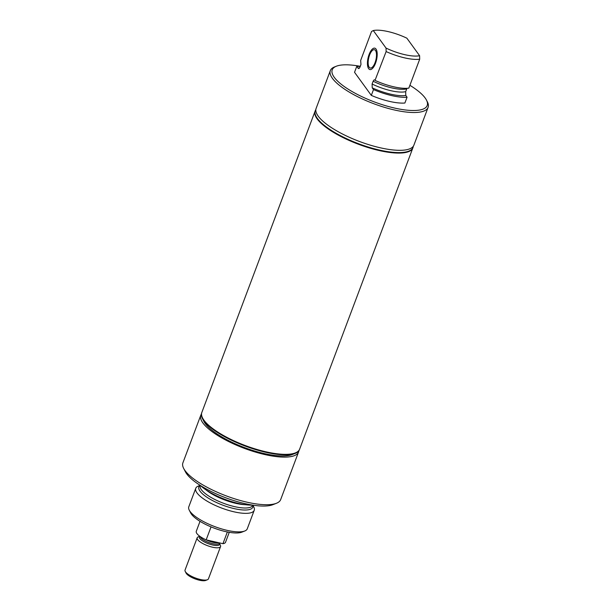 <?xml version="1.0" encoding="UTF-8"?>
<svg xmlns="http://www.w3.org/2000/svg" width="611" height="611" viewBox="0 0 611 611"><rect width="100%" height="100%" fill="white"/><g stroke="black" fill="none" stroke-linecap="round" stroke-linejoin="round"><path stroke-width="0.92" d="M200.026 521.32L196.291 531.264A15.619 4.697 20.6 0 0 196.918 533.579A15.619 4.697 20.6 0 0 206.167 539.872L211.047 526.881M227.361 531.96L222.954 543.683A15.619 4.697 20.6 0 0 225.528 542.255L229.262 532.311M222.954 543.683L206.167 539.872M199.789 536.267L198.185 536.901A12.495 3.758 20.6 0 0 197.177 537.779A12.495 3.758 20.6 0 0 197.681 539.635A12.495 3.758 20.6 0 0 210.062 546.547A12.495 3.758 20.6 0 0 220.563 546.57A12.495 3.758 20.6 0 0 220.388 545.241L219.441 543.408A10.784 3.238 20.6 0 1 215.423 545.455A10.784 3.238 20.6 0 1 199.782 538.459A10.784 3.238 20.6 0 1 199.828 536.298M197.177 537.779L185.041 570.078A12.495 3.758 20.6 0 0 185.217 571.407A12.495 3.758 20.6 0 0 185.545 571.927A12.495 3.758 20.6 0 0 196.039 578.22A12.495 3.758 20.6 0 0 207.419 579.747A12.495 3.758 20.6 0 0 208.427 578.869L220.563 546.57M185.217 571.407L186.088 573.095A11.006 3.307 20.6 0 0 186.378 573.561A11.006 3.307 20.6 0 0 195.627 579.098A11.006 3.307 20.6 0 0 205.647 580.45L207.419 579.747M295.205 453.377L292.15 454.584A49.667 14.924 -159.4 0 1 264.189 453.553A49.667 14.924 -159.4 0 1 203.914 421.414L202.409 418.497A52.225 15.695 20.6 0 0 265.793 452.3A52.225 15.695 20.6 0 0 295.205 453.377A52.225 15.695 20.6 0 0 299.436 449.681L299.566 449.329A52.225 15.695 20.6 0 0 299.589 449.261M201.378 414.128A52.225 15.695 20.6 0 0 200.798 415.22A52.225 15.695 20.6 0 0 264.937 454.584A52.225 15.695 20.6 0 0 298.573 451.972A52.225 15.695 20.6 0 0 298.855 450.773M200.798 415.22L182.903 462.833A52.225 15.695 20.6 0 0 183.651 468.393A52.225 15.695 20.6 0 0 247.043 502.196A52.225 15.695 20.6 0 0 276.447 503.273A52.225 15.695 20.6 0 0 280.678 499.584L298.573 451.972M201.813 412.509A52.225 15.695 20.6 0 0 201.79 412.578A52.225 15.695 20.6 0 0 265.93 451.941A52.225 15.695 20.6 0 0 299.566 449.329M201.79 412.578L201.661 412.929A52.225 15.695 20.6 0 0 202.409 418.497M200.133 485.317L198.147 486.142A31.237 9.386 20.6 0 0 195.757 488.296L188.791 506.825A31.237 9.386 20.6 0 0 189.242 510.147L190.693 512.973A28.755 8.646 20.6 0 0 225.596 531.585A28.755 8.646 20.6 0 0 241.788 532.173L244.736 531.012A31.237 9.386 20.6 0 0 247.272 528.798L254.229 510.277A31.237 9.386 20.6 0 0 253.848 507.077L252.901 505.152M189.242 510.147A31.237 9.386 20.6 0 0 227.155 530.363A31.237 9.386 20.6 0 0 244.736 531.012M195.757 488.296A31.237 9.386 20.6 0 0 234.112 511.842A31.237 9.386 20.6 0 0 254.229 510.277M200.339 485.455A34.308 10.311 20.6 0 0 238.618 503.472A34.308 10.311 20.6 0 0 252.656 505.114M183.651 468.393L185.408 471.807A49.231 14.794 20.6 0 0 245.156 503.67A49.231 14.794 20.6 0 0 272.873 504.686L276.447 503.273M369.166 67.248A9.394 3.719 102.8 0 1 369.09 56.525A9.394 3.719 102.8 0 1 374.406 49.697A9.394 3.719 102.8 0 1 375.475 50.469A9.394 3.719 102.8 0 1 375.551 61.192A9.394 3.719 102.8 0 1 370.235 68.02A9.394 3.719 102.8 0 1 369.166 67.248M376.002 49.063A10.967 4.338 102.8 0 1 376.086 61.581A10.967 4.338 102.8 0 1 369.892 69.555A10.967 4.338 102.8 0 1 368.639 68.653A10.967 4.338 102.8 0 1 368.548 56.136A10.967 4.338 102.8 0 1 374.749 48.162A10.967 4.338 102.8 0 1 376.002 49.063A10.967 4.338 102.8 0 1 376.086 61.581A10.967 4.338 102.8 0 1 369.892 69.555A10.967 4.338 102.8 0 1 368.639 68.653A10.967 4.338 102.8 0 1 368.548 56.136A10.967 4.338 102.8 0 1 374.749 48.162A10.967 4.338 102.8 0 1 376.002 49.063M315.834 109.606A52.225 15.695 20.6 0 0 315.268 110.683L315.131 111.042A52.225 15.695 20.6 0 0 317.246 118.786A52.225 15.695 20.6 0 0 368.998 147.671A52.225 15.695 20.6 0 0 412.906 147.793L413.044 147.434A52.225 15.695 20.6 0 0 413.319 146.243M315.268 110.683A52.225 15.695 20.6 0 0 317.376 118.427A52.225 15.695 20.6 0 0 369.128 147.312A52.225 15.695 20.6 0 0 413.044 147.434M360.276 66.316A50.728 15.244 20.6 0 0 336.34 66.225L334.553 66.927A52.225 15.695 20.6 0 0 330.322 70.624L316.116 108.414A52.225 15.695 20.6 0 0 318.232 116.166A52.225 15.695 20.6 0 0 369.983 145.051A52.225 15.695 20.6 0 0 413.891 145.166L428.097 107.376A52.225 15.695 20.6 0 0 427.349 101.808L426.47 100.105A50.728 15.244 20.6 0 0 425.149 97.981A50.728 15.244 20.6 0 0 409.889 85.303M330.322 70.624A52.225 15.695 20.6 0 0 332.437 78.368A52.225 15.695 20.6 0 0 384.189 107.253A52.225 15.695 20.6 0 0 428.097 107.376M336.34 66.225A50.728 15.244 20.6 0 0 334.278 77.337A50.728 15.244 20.6 0 0 392.071 107.467A50.728 15.244 20.6 0 0 426.47 100.105M371.32 95.4L373.497 89.596L372.221 87.839L372.099 84.02L373.145 81.248C373.863 79.827 374.505 79.499 375.07 80.255L386.129 51.568L386.037 48.078A28.755 8.646 20.6 0 0 419.604 55.708L406.865 38.18A28.755 8.646 20.6 0 0 373.298 30.55L371.541 31.489L360.666 60.42L360.964 64.491L359.925 67.256L358.772 68.615L356.717 66.492L354.54 72.297L371.32 95.4A34.308 10.311 20.6 0 0 404.887 103.022L407.071 97.225L405.796 95.461L405.673 91.642L406.979 88.305M419.604 55.708L419.704 59.198L408.828 88.129A31.237 9.386 20.6 0 1 375.253 80.507M373.497 89.596A34.308 10.311 20.6 0 0 407.071 97.225M386.129 51.568A31.237 9.386 20.6 0 0 419.704 59.198M386.037 48.078L373.298 30.55M360.238 66.423A34.308 10.311 20.6 0 0 356.717 66.492M412.876 147.862A52.225 15.695 -159.4 0 1 412.853 147.938A52.225 15.695 -159.4 0 1 368.937 147.816A52.225 15.695 -159.4 0 1 317.185 118.931A52.225 15.695 -159.4 0 1 315.077 111.187A52.225 15.695 -159.4 0 1 315.108 111.11M412.853 147.938L299.611 449.2A52.225 15.695 -159.4 0 1 295.38 452.896A52.225 15.695 -159.4 0 1 247.829 446.481A52.225 15.695 -159.4 0 1 203.952 420.2A52.225 15.695 -159.4 0 1 202.592 418.016A52.225 15.695 -159.4 0 1 201.836 412.448L315.077 111.187M206.419 539.933A10.295 3.093 20.6 0 0 216.057 542.835A10.295 3.093 20.6 0 0 218.746 542.728M200.164 536.534A10.295 3.093 20.6 0 0 200.622 537.497A10.295 3.093 20.6 0 0 215.553 544.18A10.295 3.093 20.6 0 0 219.479 543.217L219.593 542.919M200.209 485.371A28.809 8.661 20.6 0 0 203.898 495.047A28.809 8.661 20.6 0 0 234.25 508.627A28.809 8.661 20.6 0 0 252.809 505.137M200.248 485.394L200.209 485.501A28.053 8.432 20.6 0 0 205.105 493.428A28.053 8.432 20.6 0 0 234.655 506.649A28.053 8.432 20.6 0 0 252.725 505.244L252.763 505.129M206.006 489.885A28.053 8.432 20.6 0 0 206.335 490.144A28.053 8.432 20.6 0 0 235.884 503.365A28.053 8.432 20.6 0 0 245.469 504.717M372.221 87.839A30.733 9.234 20.6 0 0 405.796 95.461M372.099 84.02A28.037 8.424 20.6 0 0 405.673 91.642M373.145 81.248A28.037 8.424 20.6 0 0 406.712 88.878M359.482 68.081A30.733 9.234 20.6 0 0 357.993 68.256"/></g></svg>
